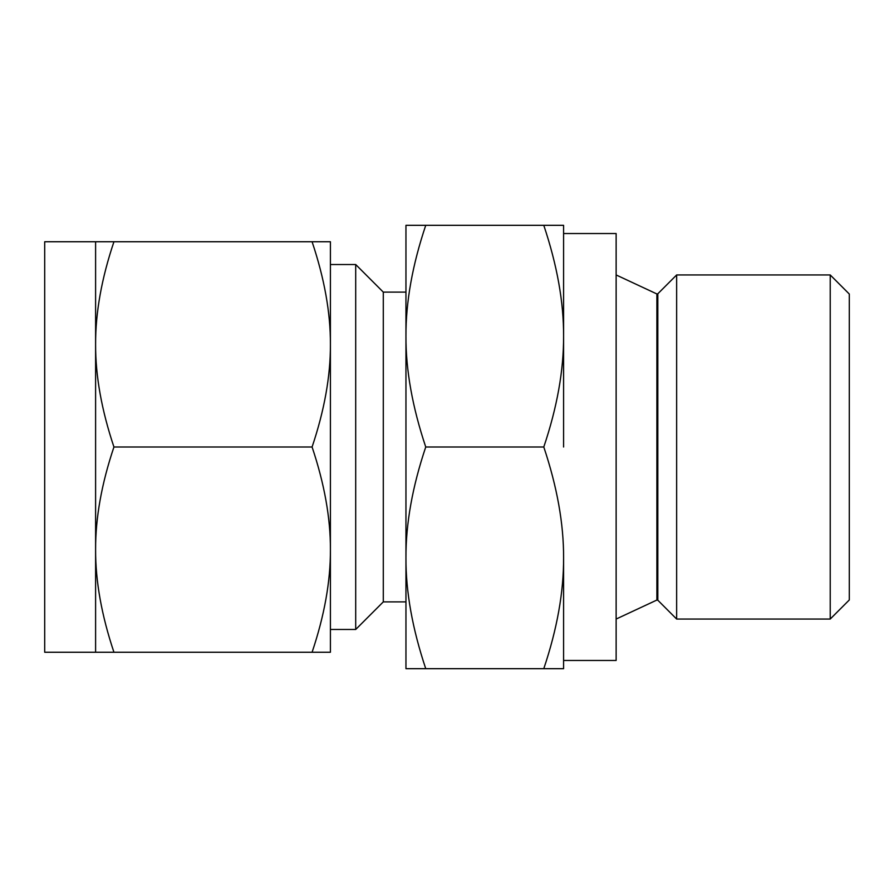 <?xml version="1.0" encoding="UTF-8"?>
<svg xmlns="http://www.w3.org/2000/svg" width="894" height="894" viewBox="0 0 894 894"><rect width="100%" height="100%" fill="white"/><g stroke="black" fill="none" stroke-linecap="round" stroke-linejoin="round"><path stroke-width="1.34" d="M425.745 225.322C412.413 264.982 405.809 301.926 405.954 336.166C405.798 370.116 412.391 407.072 425.745 447C412.413 486.66 405.809 523.605 405.954 557.834C405.798 591.794 412.391 628.739 425.745 668.678L405.954 668.678L405.954 225.322L563.589 225.322L563.589 336.166L563.589 233.535L616.134 233.535L616.134 660.465L563.589 660.465M95.602 241.749L44.7 241.749L44.7 652.251L95.602 652.251L95.602 241.749L113.94 241.749C101.581 278.459 95.479 312.665 95.602 344.369C95.479 375.927 101.592 410.134 113.94 447C101.581 483.71 95.479 517.928 95.602 549.631C95.479 581.178 101.592 615.396 113.94 652.251L95.602 652.251M830.224 619.05L849.3 599.963L849.3 294.037L830.224 274.95L676.646 274.95L676.646 619.05L830.224 619.05L830.224 274.95M312.084 241.749L330.411 241.749L330.411 652.251L312.084 652.251C324.433 615.541 330.545 581.335 330.411 549.631C330.545 518.073 324.433 483.866 312.084 447C324.433 410.29 330.545 376.072 330.411 344.369C330.545 312.822 324.433 278.604 312.084 241.749L113.94 241.749M312.084 652.251L113.94 652.251M312.084 447L113.94 447M330.411 447L330.411 549.631M355.7 264.523L355.7 629.477L383.291 601.885L383.291 292.114L355.7 264.523L330.411 264.523L330.411 344.369M405.954 557.834L405.954 601.885L383.291 601.885M563.589 557.834L563.589 668.678L543.787 668.678C557.13 629.018 563.723 592.074 563.589 557.834C563.745 523.884 557.141 486.928 543.787 447C557.13 407.34 563.723 370.395 563.589 336.166L563.589 447M425.745 668.678L543.787 668.678M425.745 447L543.787 447M563.589 336.166C563.745 302.206 557.141 265.261 543.787 225.322M676.646 619.05L657.816 600.209L657.816 293.791L676.646 274.95M657.816 600.209L656.889 600.042L656.889 293.958L657.816 293.791M330.411 629.477L355.7 629.477M656.889 293.958L616.134 274.95M656.889 600.042L616.134 619.05M383.291 292.114L405.954 292.114"/></g></svg>

